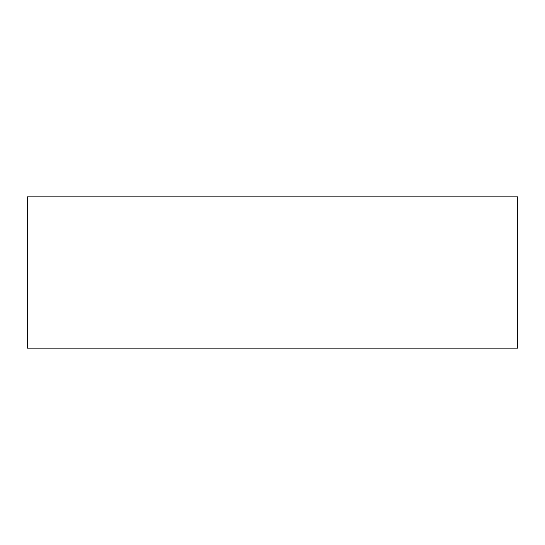 <?xml version="1.0" encoding="UTF-8"?>
<svg xmlns="http://www.w3.org/2000/svg" width="545" height="545" viewBox="0 0 545 545"><rect width="100%" height="100%" fill="white"/><g stroke="black" fill="none" stroke-linecap="round" stroke-linejoin="round"><path stroke-width="0.82" d="M27.25 272.5L27.25 348.119L517.75 348.119L517.75 196.881L27.25 196.881L27.25 272.5"/></g></svg>
